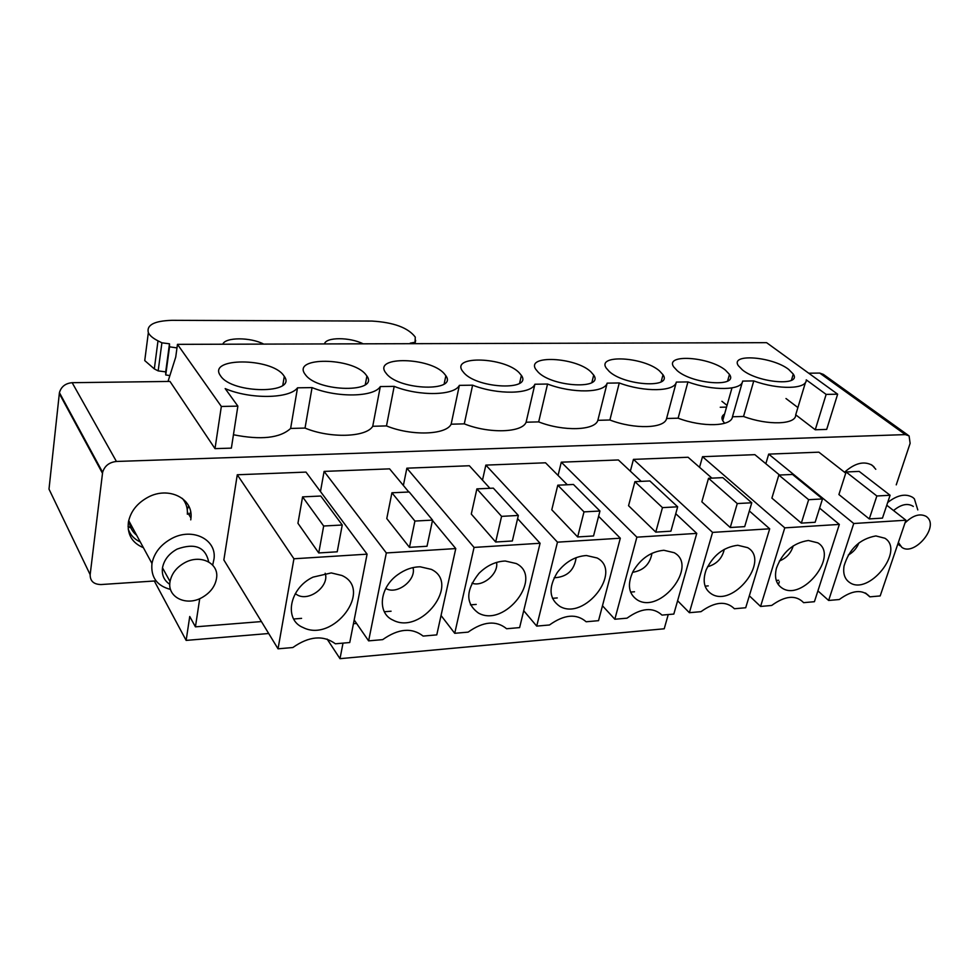 <?xml version="1.0" encoding="UTF-8"?>
<svg xmlns="http://www.w3.org/2000/svg" width="979" height="979" viewBox="0 0 979 979"><rect width="100%" height="100%" fill="white"/><g stroke="black" fill="none" stroke-linecap="round" stroke-linejoin="round"><path stroke-width="1.47" d="M886.766 505.237L905.93 520.216L880.182 595.93L869.841 596.847L865.375 592.993M865.669 593.139L869.658 596.578C862.389 589.052 852.256 590.031 839.272 599.527L828.638 600.457L817.918 590.888M760.573 606.442L784.779 527.852L839.346 524.414L814.418 601.706L803.624 602.66C795.878 594.706 785.231 595.648 771.672 605.463L760.573 606.442L749.339 595.795M689.375 612.695L712.565 532.392L769.702 528.795L745.704 607.751L734.409 608.742C726.075 600.641 714.939 601.62 700.988 611.667L689.375 612.695L677.603 600.763M614.836 619.242L636.876 537.165L696.767 533.396L673.821 614.066L662 615.093C653.017 606.858 641.355 607.873 627.001 618.177L614.836 619.242L602.477 605.768M536.712 626.107L557.467 542.17L620.319 538.205L598.536 620.674L586.152 621.763C576.472 613.368 564.247 614.433 549.476 624.981L536.712 626.107L523.716 610.712M454.733 633.303L474.056 547.42L540.078 543.259L519.616 627.6L506.62 628.751C496.194 620.184 483.369 621.31 468.133 632.128L454.733 633.303L441.052 615.51M368.618 640.866L386.326 552.951L455.773 548.57L436.781 634.881L423.136 636.081C411.902 627.355 398.416 628.542 382.691 639.63L368.618 640.866L354.178 619.964M293.933 558.776L367.088 554.163L349.748 642.53L335.393 643.79C323.266 634.894 309.083 636.13 292.856 647.523L278.036 648.82L223.861 559.964L237.273 474.766L293.933 558.776L278.036 648.82M905.93 520.216L853.749 523.508L828.638 600.457M849.601 582.481C844.718 579.115 842.87 573.633 844.045 566.021C849.197 548.901 859.807 538.866 875.875 535.929L884.906 538.242C905.159 550.602 868.593 596.187 849.601 582.481M782.037 588.049C776.078 584.022 774.218 577.402 776.433 568.212C782.478 552.107 793.125 542.868 808.373 540.494L817.82 542.843C839.358 555.423 802.303 601.999 782.037 588.049M711.378 593.874C704.097 588.991 702.347 581.024 706.104 569.986C713.018 555.326 723.567 547.077 737.762 545.266L747.638 547.653C770.559 560.465 733.002 608.069 711.378 593.874M637.39 599.98C628.506 593.959 627.074 584.414 633.07 571.357C640.694 558.581 650.949 551.544 663.848 550.271L674.152 552.694C698.565 565.752 660.507 614.42 637.39 599.98M559.853 606.38C549.035 598.854 548.203 587.535 557.357 572.409C565.36 561.946 575.04 556.317 586.409 555.521L597.104 557.981C623.133 571.283 584.561 621.065 559.853 606.38M478.498 613.087C465.404 603.578 465.551 590.337 478.964 573.364C486.844 565.532 495.619 561.42 505.25 561.016L516.251 563.537C544.018 577.084 504.931 628.041 478.498 613.087M393.032 620.135C376.964 613.307 379.362 587.633 397.719 574.722C404.914 569.521 412.416 566.89 420.199 566.804L431.286 569.362C460.95 583.166 421.349 635.371 393.032 620.135M303.135 627.551C283.482 619.805 289.417 588.036 313.06 577.12L331.269 572.923L341.904 575.493C373.611 589.578 333.484 643.068 303.135 627.551M853.749 523.508L768.686 454.121L818.872 452.176L845.734 473.163M882.471 518.111L869.279 518.919L838.905 494.542L846.113 471.988L859.183 471.401L890.095 495.264L882.471 518.111M779.541 475.035L754.858 454.66L702.518 456.691L699.544 467.301M784.779 527.852L702.518 456.691M839.346 524.414L819.607 508.113M815.14 522.272L801.336 523.116L771.893 498.103L778.843 475.072L792.5 474.448L822.507 498.935L815.14 522.272M769.702 528.795L749.339 510.952M711.904 478.131L688.078 457.254L633.45 459.371L630.354 471.18M712.565 532.392L633.45 459.371M744.689 526.629L730.248 527.51L701.845 501.823L708.527 478.29L722.808 477.642L751.774 502.778L744.689 526.629M696.767 533.396L675.755 513.706M641.233 481.374L618.373 459.959L561.285 462.186L558.067 475.439M636.876 537.165L561.285 462.186M670.909 531.181L655.771 532.123L628.555 505.715L634.906 481.656L649.872 480.97L677.664 506.804L670.909 531.181M567.306 484.752L545.536 462.798L485.841 465.111L482.488 480.138M557.467 542.17L485.841 465.111M620.319 538.205L598.597 516.3M593.543 535.966L577.659 536.945L551.789 509.79L557.785 485.192L573.461 484.47L599.956 511.014L593.543 535.966M540.078 543.259L517.597 518.625M489.928 488.301L469.357 465.747L406.86 468.182L403.372 485.449M474.056 547.42L406.86 468.182M512.347 540.983L495.668 542.011L471.291 514.073L476.883 488.888L493.33 488.142L518.344 515.443L512.347 540.983M455.773 548.57L432.473 520.498M408.818 492.009L389.593 468.855L324.098 471.401L320.463 491.544M386.326 552.951L324.098 471.401M427.015 546.258L409.467 547.334L386.778 518.552L391.918 492.78L409.21 491.996L432.559 520.106L427.015 546.258M367.088 554.163L305.986 472.098L237.273 474.766M337.217 551.801L318.738 552.951L297.946 523.275L302.584 496.867L320.769 496.035L342.246 525.001L337.217 551.801M221.34 406.456L177.468 344.351L766.606 342.674L837.645 394.182L826.141 394.402L806.255 379.852C807.026 389.263 778.684 390.021 753.769 380.917L742.633 381.088C742.009 390.474 712.688 391.098 687.943 381.92L676.33 382.091C674.739 391.698 644.121 392.346 619.266 382.96L607.151 383.144C604.508 392.971 572.507 393.644 547.555 384.037L534.889 384.233C531.12 394.292 497.626 395.002 472.612 385.175L459.359 385.371C454.342 395.687 419.269 396.434 394.182 386.362L380.317 386.57C373.954 397.144 337.18 397.915 312.056 387.598L297.518 387.819C289.6 398.808 250.232 399.456 225.17 388.59L237.873 406.126L221.34 406.456L215.001 448.639L169.979 381.431L72.152 382.691C65.446 383.315 61.2 386.632 59.425 392.652L48.999 489.121L90.154 574.673L102.624 472.319C104.618 465.882 109.22 462.272 116.428 461.464L72.152 382.691M220.642 375.973L220.202 375.324C207.793 357.372 271.085 357.678 283.482 375.238L284.289 376.377C297.432 394.145 232.329 394.096 220.642 375.973M305.619 374.981L304.677 373.697C292.917 356.613 352.244 357.531 365.583 374.296L366.905 376.046C379.338 392.995 318.31 392.261 305.619 374.981M386.717 374.051L385.261 372.155C374.125 355.928 429.867 357.384 444.001 373.391L445.861 375.728C457.597 391.857 400.252 390.511 386.717 374.051M464.205 373.158L462.21 370.686C451.686 355.291 504.197 357.237 518.98 372.522L521.391 375.41C532.454 390.743 478.437 388.847 464.205 373.158M538.303 372.301L535.782 369.303C525.833 354.716 575.432 357.078 590.741 371.69L593.702 375.092C604.141 389.642 553.111 387.28 538.303 372.301M609.256 371.482L606.172 368.006C596.798 354.178 643.754 356.919 659.491 370.894L663.003 374.761C672.842 388.565 624.529 385.799 609.256 371.482M677.235 370.698L673.613 366.782C664.765 353.688 709.334 356.748 725.415 370.135L729.477 374.419C738.729 387.5 692.875 384.392 677.235 370.698M742.437 369.94L738.276 365.62C729.942 353.248 772.321 356.564 788.67 369.413L793.271 374.076C801.985 386.472 758.37 383.046 742.437 369.94M778.672 580.253L776.249 580.449M708.233 585.883L705.1 586.14M634.502 591.769L630.574 592.087M557.247 597.936L552.462 598.328M476.21 604.41L470.471 604.875M391.086 611.214L384.319 611.753M301.581 618.361L293.688 618.997M261.417 621.567L195.433 626.841L189.742 616.501L186.145 640.401L154.327 581.012M896.25 484.85L910.127 443.328L909.087 435.888L905.342 434.603L116.428 461.464M156.04 580.89L101.07 584.549C93.751 584.414 90.117 581.122 90.154 574.673M199.728 598.658L195.433 626.841M844.534 472.233C854.912 462.994 864.176 460.705 872.326 465.355L875.789 469.284M768.686 454.121L765.835 463.728M143.411 547.689C132.092 542.929 127.086 534.436 128.396 522.223C130.537 511.491 137.109 503.157 148.098 497.185C168.718 486.061 193.291 498.446 190.966 518.038L190.758 519.861M268.699 633.511L186.145 640.401M779.308 581.746L778.391 584.708M721.915 401.304L727.03 405.404M837.645 394.182L826.692 429.402L815.25 429.769L826.141 394.402M797.897 407.558L785.99 398.526M177.468 344.351L175.73 357.09L168.021 381.455M726.553 407.105L720.238 407.252M237.873 406.126L231.374 448.125L215.001 448.639M905.342 434.603L819.717 373.072L808.715 373.207M805.497 382.361L795.707 414.802L815.25 429.769M795.707 414.802C796.331 424.605 768.148 425.681 743.538 416.467L732.463 416.76C731.705 426.55 702.555 427.505 678.117 418.192L666.577 418.498C664.863 428.533 634.441 429.524 609.893 420.003L597.851 420.321C595.11 430.589 563.329 431.629 538.683 421.888L526.102 422.218C522.235 432.742 488.998 433.832 464.291 423.858L451.148 424.201C446.057 434.994 411.253 436.132 386.485 425.914L372.73 426.281C366.305 437.356 329.85 438.543 305.032 428.068L290.628 428.447C280.08 438.115 261.014 440.22 233.443 434.749M295.266 593.678L297.665 595.159C309.731 601.657 329.666 585.772 325.175 573.253M385.775 588.465L386.179 588.673C397.327 594.975 416.54 579.862 412.991 567.612M471.976 583.166C482.598 587.376 498.874 573.633 496.549 562.423M554.151 577.781C567 577.096 574.318 570.39 576.129 557.651M632.581 572.311C643.558 570.537 650.019 564.198 651.965 553.294M707.56 566.743C716.604 564.234 722.184 558.434 724.276 549.354M779.333 561.028C786.418 558.165 791.044 553.111 793.21 545.866M848.242 555.069C853.26 552.254 856.809 548.216 858.889 542.929M724.595 414.019C721.927 415.647 721.303 417.862 722.71 420.664L724.644 423.295M687.943 381.92L678.117 418.192M676.33 382.091L666.577 418.498M732.463 416.76L742.339 382.153M743.538 416.467L753.769 380.917M297.518 387.819L290.628 428.447M312.056 387.598L305.032 428.068M619.266 382.96L609.893 420.003M607.151 383.144L597.851 420.321M547.555 384.037L538.683 421.888M534.889 384.233L526.102 422.218M472.612 385.175L464.291 423.858M459.359 385.371L451.148 424.201M394.182 386.362L386.485 425.914M380.317 386.57L372.73 426.281M819.717 373.072L823.363 374.382L908.108 435.19M189.143 515.015L190.648 511.919M130.978 528.048L128.065 526.384M869.279 518.919L876.854 495.986L846.113 471.988M876.854 495.986L890.095 495.264M801.336 523.116L808.654 499.694L778.843 475.072M808.654 499.694L822.507 498.935M730.248 527.51L737.26 503.561L708.527 478.29M737.26 503.561L751.774 502.778M655.771 532.123L662.465 507.624L634.906 481.656M662.465 507.624L677.664 506.804M577.659 536.945L583.998 511.882L557.785 485.192M583.998 511.882L599.956 511.014M495.668 542.011L501.578 516.361L476.883 488.888M501.578 516.361L518.344 515.443M409.467 547.334L414.912 521.061L391.918 492.78M414.912 521.061L432.559 520.106M318.738 552.951L323.67 526.017L302.584 496.867M323.67 526.017L342.246 525.001M893.558 510.548C900.937 504.442 907.362 502.961 912.856 506.131L913.297 506.473M904.988 522.982C912.905 515.26 920.04 513.106 926.379 516.508L927.615 517.597C938.58 528.036 913.64 556.586 901.745 547.261L898.367 542.452M887.672 502.521C897.376 494.946 905.746 493.257 912.795 497.442L914.374 498.825L917.8 509.924M129.375 521.819C129.938 527.351 132.361 531.83 136.668 535.268M128.543 521.403L129.669 522.358M184.921 562.607C176.612 567.208 171.655 573.523 170.04 581.55C166.956 597.055 186.059 606.527 201.735 597.704C210.448 592.797 215.417 586.115 216.64 577.671C218.733 563.023 200.414 554.077 184.921 562.607M208.698 561.934C205.468 547.016 194.956 542.733 177.175 549.072C168.951 553.6 164.056 559.853 162.49 567.808C161.596 574.979 164.031 580.486 169.808 584.328M212.688 565.128L214.071 558.63C216.567 539.245 192.263 527.289 171.704 538.523C160.74 544.532 154.156 552.854 151.965 563.476C150.68 577.182 156.86 585.834 170.53 589.431M128.225 529.101C130.305 534.962 134.331 539.245 140.291 541.962M187.356 514.22C187.76 508.15 186.083 502.876 182.339 498.397M327.133 639.091L339.994 658.671L343.017 643.117M339.994 658.671L664.215 628.787L668.241 614.555M353.431 623.721L356.589 623.464M440.831 616.501L441.762 616.427M415.659 340.349L414.974 343.678L415.28 337.119C408.194 327.745 393.766 322.385 371.983 321.063L171.998 320.329C154.29 320.867 146.397 324.991 148.343 332.701C149.726 335.564 152.957 338.281 157.998 340.839L161.902 342.809L169.489 343.813L169.526 346.823L176.979 347.912M145.565 354.19L144.745 360.59L154.315 368.899L157.998 340.839M154.315 368.899L158.17 370.894L165.708 371.873L165.732 374.969L169.881 375.569M158.17 370.894L161.902 342.809M411.045 343.69L410.213 343.164L415.267 342.197M363.148 343.825C349.772 337.009 325.799 336.996 324.49 343.935M263.706 344.106C250.538 337.094 225.194 337.082 222.808 344.216M169.526 346.823L165.732 374.969M169.489 343.813L165.708 371.873M59.291 393.534L102.465 473.249M185.692 501.554L185.41 503.145M151.965 563.476L128.702 520.608M282.821 385.212L284.289 376.377M365.302 384.612L366.905 376.046M444.148 383.952L445.861 375.728M519.604 383.266L521.391 375.41M591.867 382.544L593.702 375.092M661.143 381.81L663.003 374.761M727.605 381.051L729.477 374.419M791.424 380.293L793.271 374.076M722.71 420.664L731.974 387.917M873.953 466.775L870.98 464.523M59.425 392.652L102.624 472.319M187.43 512.176L190.966 518.038M900.142 545.829L897.841 543.981M162.49 567.808L170.04 581.55M188.641 505.935L187.246 509.484M144.745 360.59L148.343 332.701"/></g></svg>
